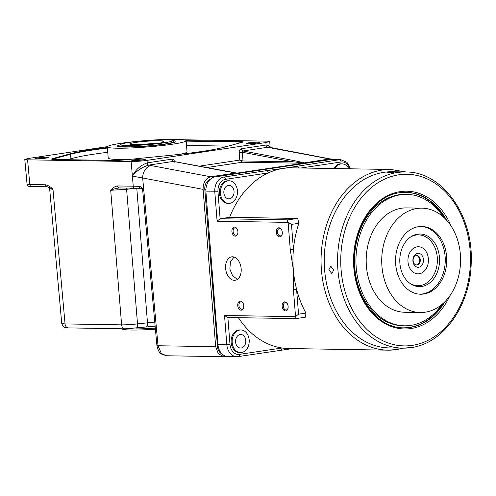 <?xml version="1.0" encoding="UTF-8"?>
<svg xmlns="http://www.w3.org/2000/svg" width="496" height="496" viewBox="0 0 496 496"><rect width="100%" height="100%" fill="white"/><g stroke="black" fill="none" stroke-linecap="round" stroke-linejoin="round"><path stroke-width="0.74" d="M46.221 158.088A6.777 0.558 -4.5 0 0 48.54 157.48A6.777 0.558 -4.5 0 0 44.559 157.288A6.777 0.558 -4.5 0 0 37.343 157.939A6.777 0.558 -4.5 0 0 35.024 158.546A6.777 0.558 -4.5 0 0 39.004 158.739A6.777 0.558 -4.5 0 0 46.221 158.088M142.984 159.941A6.777 0.558 -4.5 0 0 145.303 159.334A6.777 0.558 -4.5 0 0 141.323 159.142A6.777 0.558 -4.5 0 0 134.106 159.793A6.777 0.558 -4.5 0 0 131.787 160.4A6.777 0.558 -4.5 0 0 135.768 160.592A6.777 0.558 -4.5 0 0 142.984 159.941M257.195 143.034A6.777 0.558 -4.5 0 0 259.507 142.426A6.777 0.558 -4.5 0 0 255.533 142.234A6.777 0.558 -4.5 0 0 248.316 142.885A6.777 0.558 -4.5 0 0 245.997 143.493A6.777 0.558 -4.5 0 0 249.978 143.685A6.777 0.558 -4.5 0 0 257.195 143.034M186.186 141.118L239.717 141.999A11.296 0.924 175.5 0 1 242.327 142.253M52.254 159.328A11.296 0.924 175.5 0 1 53.01 159.049L70.568 154.256A83.582 6.851 175.5 0 1 107.421 148.025M70.922 158.732L70.568 154.256L70.116 153.828L52.564 158.621A11.749 0.961 175.5 0 0 51.683 159.148A11.749 0.961 175.5 0 0 54.517 159.476L113.702 160.45A11.749 0.961 175.5 0 0 125.575 159.817L169.062 155.453A84.035 6.888 175.5 0 0 224.415 147.151L241.974 142.358A11.749 0.961 175.5 0 0 242.866 141.986A11.749 0.961 175.5 0 0 240.021 141.496L186.143 140.616M70.116 153.828A84.035 6.888 175.5 0 1 107.384 147.529M121.632 328.774A39.568 3.243 -4.5 0 0 155.415 329.214M127.422 328.805A39.568 3.243 -4.5 0 0 155.316 328.129M31.694 186.477A2.257 1.705 -89.1 0 1 31.477 186.496C28.861 186.831 27.385 186.043 27.051 184.134L29.822 184.512L27.571 159.824L131.136 161.529C136.133 161.516 141.422 161.138 147.008 160.375L265.875 142.544L266.054 145.037L268.795 145.433L270.103 147.405M131.136 161.529L133.244 186.211L139.295 186.316C141.168 186.713 142.687 188.226 143.846 190.867L142.668 177.99L132.382 176.105C135.6 169.7 140.554 165.286 147.238 162.862L171.839 159.166A2.257 1.469 -98.5 0 0 173.327 161.423L148.726 165.112A2.257 1.469 81.5 0 1 147.238 162.862A2.257 1.469 81.5 0 0 148.719 165.112L210.688 176.774L236.084 172.961L224.235 171.002A1.128 0.837 -79.3 0 1 224.446 171.008L224.446 171.008A1.128 0.837 -79.3 0 1 224.645 171.077M132.382 176.105C136.58 170.804 142.03 167.14 148.726 165.112M173.767 161.504L224.235 171.002M198.958 166.21L239.766 160.09L239.171 152.495L242.346 152.266L243.034 160.977L239.766 160.09L242.271 162.229L206.404 167.611M266.054 145.037L266.054 145.037A2.257 1.469 -98.5 0 0 267.536 147.287L242.935 150.976L242.346 152.266L293 161.801A1.128 0.837 -79.3 0 1 293.843 160.561L242.935 150.976A2.257 1.469 81.5 0 1 241.453 148.726L266.054 145.037A2.257 1.469 -98.5 0 0 267.542 147.287L269.421 147.275L333.287 159.52M267.536 147.287L329.505 158.949L303.657 162.998A1.128 0.856 -89.1 0 1 303.23 163.234L242.271 162.229A1.128 0.856 90.9 0 0 243.034 160.977L293 161.801L303.657 162.998M304.104 162.762L293.843 160.561M236.803 173.16L303.23 163.234M237.014 173.166A1.128 0.856 -89.1 0 1 236.561 173.067L236.084 172.961L236.561 173.067M210.688 176.774C205.617 178.262 203.081 182.46 203.087 189.367L215.679 346.704L218.333 353.729L223.981 356.705L226.579 356.401M119.418 187.922A2.257 1.705 -89.1 0 1 119.207 187.934L119.207 187.934A2.257 1.705 -89.1 0 1 117.546 185.95C114.917 186.384 112.642 187.823 110.707 190.278C113.138 189.156 116.039 188.375 119.418 187.922M117.546 185.95L133.244 186.211A2.257 1.705 90.9 0 0 134.906 188.195L119.145 187.934M49.656 188.864L48.558 187.197L52.979 189.329L49.656 188.864L61.733 323.479L65.057 323.931L52.979 189.329C50.604 186.8 48.069 185.281 45.378 184.766L29.822 184.512A2.257 1.705 -89.1 0 0 31.477 186.496L47.033 186.75A2.257 1.705 -89.1 0 1 47.033 186.75A2.257 1.705 -89.1 0 1 45.378 184.766M47.25 186.738A2.257 1.705 -89.1 0 1 47.039 186.75L48.577 187.209M27.571 159.824L24.8 159.439L28.663 158.429L107.415 146.618M126.672 188.058A2.257 0.936 83.3 0 0 126.604 189.317L110.707 190.278L121.613 324.861C126.17 324.899 131.465 324.576 137.51 323.894L126.604 189.317L136.028 188.213M154.764 322.071L137.51 323.894A4.52 1.879 -96.7 0 1 136.127 328.154A4.52 1.879 -96.7 0 1 135.96 328.16M150.431 140.219L164.48 139.469M270.159 147.417L269.737 141.54L266.966 141.149L184.028 139.785M269.737 141.54L265.887 142.544M222.059 353.977A9.033 6.826 -89.1 0 1 217.465 346.437L204.792 189.379A9.033 6.826 -89.1 0 1 210.019 179.558M329.505 158.949L331.657 158.993M215.679 346.704L158.026 345.755L161.336 353.45L166.427 355.756L161.343 354.001C159.34 352.848 157.864 350.064 156.922 345.65A4.52 0.316 -5.2 0 0 158.026 345.755L143.846 190.867L142.736 190.687L156.922 345.65M142.736 190.687L142.352 189.621L143.846 190.867M139.295 186.316A2.257 1.724 91.1 0 0 140.963 188.313L134.906 188.195M133.914 144.541A16.945 1.389 -4.5 0 0 152.867 143.443L156.903 143.505L165.391 142.234L161.355 142.166A16.945 1.389 -4.5 0 0 163.537 141.304A16.945 1.389 -4.5 0 0 159.383 140.721A16.945 1.389 -4.5 0 0 140.672 141.794A16.945 1.389 -4.5 0 0 129.76 143.964A16.945 1.389 -4.5 0 0 133.914 144.541M161.355 142.166L161.411 142.829M120.088 144.838A29.369 2.406 -4.5 0 0 117.465 146.06A29.369 2.406 -4.5 0 0 134.701 146.897A29.369 2.406 -4.5 0 0 165.974 144.069A29.369 2.406 -4.5 0 0 176.012 141.453A29.369 2.406 -4.5 0 0 173.228 140.653M180.129 154.275A39.531 3.236 -4.5 0 0 187.029 151.875L186.149 140.653A39.531 3.236 -4.5 0 0 152.334 140.101M140.641 141.019A39.531 3.236 -4.5 0 0 120.844 143.332A39.531 3.236 -4.5 0 0 107.328 146.853A39.531 3.236 -4.5 0 0 130.535 147.982A39.531 3.236 -4.5 0 0 172.633 144.181A39.531 3.236 -4.5 0 0 186.149 140.653M107.756 152.272A81.325 6.665 -4.5 0 0 73.706 158.007L67.282 159.687M228.166 146.128L186.527 145.44M107.328 146.853L108.209 158.075A39.531 3.236 -4.5 0 0 131.874 159.185M298.877 223.293L291.474 224.403L293.44 249.339A90.359 68.274 90.9 0 1 298.877 223.293L297.662 218.438L229.605 217.322A90.359 68.274 -89.1 0 1 268.231 172.918A90.359 68.274 -89.1 0 1 283.142 168.411L339.388 159.731L330.51 159.582L215.059 176.898A13.553 10.242 90.9 0 0 205.933 191.896L217.942 344.515A13.553 10.242 90.9 0 0 227.906 356.537L236.784 356.686A13.553 10.242 -89.1 0 1 226.821 344.664L217.942 344.515M290.259 249.569L293.44 249.339A90.359 68.274 90.9 0 0 293.31 269.545A90.359 68.274 90.9 0 0 296.577 289.236A90.359 68.274 90.9 0 0 305.945 313.069L305.431 317.192L295.938 318.618C294.996 318.63 294.866 317.973 295.542 316.653L293.403 289.466L293.31 269.545L290.259 249.569L288.12 222.388L291.474 224.403M238.409 317.688A90.359 68.274 90.9 0 0 282.007 347.987A90.359 68.274 90.9 0 0 288.722 348.533L387.853 350.164A90.359 68.274 -89.1 0 1 321.11 264.362A90.359 68.274 -89.1 0 1 382.273 170.041A90.359 68.274 -89.1 0 1 390.823 169.471L291.691 167.84A90.359 68.274 -89.1 0 0 283.142 168.411L266.569 170.649A2.257 1.469 -98.5 0 1 268.231 172.918L225.593 179.316A2.257 1.469 -98.5 0 0 223.938 177.047L266.569 170.649M237.745 305.617A4.576 2.976 -98.5 0 0 240.442 310.093A4.576 2.976 -98.5 0 0 243.61 307.632A4.576 2.976 -98.5 0 0 243.741 305.716A4.576 2.976 -98.5 0 0 242.904 302.944A4.576 2.976 -98.5 0 0 239.444 301.345A4.576 2.976 -98.5 0 0 237.745 305.617M243.028 303.161A3.726 2.424 -98.5 0 0 240.827 301.884A3.726 2.424 -98.5 0 0 238.942 305.53A3.726 2.424 -98.5 0 0 241.93 309.256A3.726 2.424 -98.5 0 0 243.66 307.39M231.917 231.551A4.576 2.976 -98.5 0 0 234.614 236.028A4.576 2.976 -98.5 0 0 237.782 233.566A4.576 2.976 -98.5 0 0 237.913 231.651A4.576 2.976 -98.5 0 0 237.076 228.879A4.576 2.976 -98.5 0 0 233.616 227.28A4.576 2.976 -98.5 0 0 231.917 231.551M237.2 229.096A3.726 2.424 -98.5 0 0 234.999 227.819A3.726 2.424 -98.5 0 0 233.108 231.465A3.726 2.424 -98.5 0 0 236.102 235.191A3.726 2.424 -98.5 0 0 237.832 233.325M276.303 232.277A4.576 2.976 -98.5 0 0 279 236.753A4.576 2.976 -98.5 0 0 282.168 234.298A4.576 2.976 -98.5 0 0 282.298 232.376A4.576 2.976 -98.5 0 0 281.461 229.605A4.576 2.976 -98.5 0 0 278.002 228.005A4.576 2.976 -98.5 0 0 276.303 232.277M281.585 229.828A3.726 2.424 -98.5 0 0 279.384 228.544A3.726 2.424 -98.5 0 0 277.493 232.19A3.726 2.424 -98.5 0 0 280.488 235.916A3.726 2.424 -98.5 0 0 282.218 234.05M232.463 256.773A11.861 7.707 -98.5 0 0 231.632 256.829A11.861 7.707 -98.5 0 0 225.686 269.068A11.861 7.707 -98.5 0 0 234.317 280.339A11.861 7.707 -98.5 0 0 235.147 280.29A11.861 7.707 -98.5 0 0 241.099 268.051A11.861 7.707 -98.5 0 0 232.463 256.773M237.404 279.372L232.612 275.726L229.846 269.055L230.442 261.894L234.013 257.033M282.131 306.342A4.576 2.976 -98.5 0 0 284.828 310.818A4.576 2.976 -98.5 0 0 287.996 308.363A4.576 2.976 -98.5 0 0 288.126 306.441A4.576 2.976 -98.5 0 0 287.289 303.67A4.576 2.976 -98.5 0 0 283.83 302.076A4.576 2.976 -98.5 0 0 282.131 306.342M287.413 303.893A3.726 2.424 -98.5 0 0 285.212 302.61A3.726 2.424 -98.5 0 0 283.328 306.261A3.726 2.424 -98.5 0 0 286.316 309.988A3.726 2.424 -98.5 0 0 288.046 308.115M228.761 203.372L227.726 203.354A11.296 8.531 -89.1 0 1 219.381 192.628A11.296 8.531 -89.1 0 1 227.025 180.842A11.296 8.531 -89.1 0 1 228.098 180.767L229.133 180.786A11.296 8.531 -89.1 0 1 237.472 191.512A11.296 8.531 -89.1 0 1 229.828 203.298A11.296 8.531 -89.1 0 1 228.761 203.372A11.296 8.531 -89.1 0 1 220.416 192.646A11.296 8.531 -89.1 0 1 228.061 180.854A11.296 8.531 -89.1 0 1 229.133 180.786M229.474 198.809A6.777 5.121 90.9 0 0 234.062 191.741A6.777 5.121 90.9 0 0 229.059 185.306A6.777 5.121 90.9 0 0 228.414 185.343A6.777 5.121 90.9 0 0 223.832 192.417A6.777 5.121 90.9 0 0 228.836 198.853A6.777 5.121 90.9 0 0 229.474 198.809M343.399 168.69A6.777 5.121 90.9 0 0 341.911 168.373A6.777 5.121 90.9 0 0 341.267 168.417A6.777 5.121 90.9 0 0 340.411 168.646M333.882 168.535A11.296 8.531 -89.1 0 1 339.878 163.909A11.296 8.531 -89.1 0 1 340.95 163.841L341.986 163.854A11.296 8.531 -89.1 0 1 348.893 168.783M334.918 168.553A11.296 8.531 -89.1 0 1 340.913 163.928A11.296 8.531 -89.1 0 1 341.986 163.854M240.876 329.97L239.835 329.952A11.296 8.531 90.9 0 0 238.768 330.02A11.296 8.531 90.9 0 0 231.124 341.812A11.296 8.531 90.9 0 0 239.469 352.538L240.504 352.557A11.296 8.531 90.9 0 0 241.571 352.482A11.296 8.531 90.9 0 0 249.215 340.696A11.296 8.531 90.9 0 0 240.876 329.97A11.296 8.531 90.9 0 0 239.804 330.038A11.296 8.531 90.9 0 0 232.159 341.831A11.296 8.531 90.9 0 0 240.504 352.557M241.217 347.994A6.777 5.121 90.9 0 0 245.805 340.919A6.777 5.121 90.9 0 0 240.802 334.484A6.777 5.121 90.9 0 0 240.157 334.527A6.777 5.121 90.9 0 0 235.569 341.601A6.777 5.121 90.9 0 0 240.579 348.037A6.777 5.121 90.9 0 0 241.217 347.994M389.366 347.932A88.102 66.569 -89.1 0 1 324.297 264.269A88.102 66.569 -89.1 0 1 383.929 172.31A88.102 66.569 -89.1 0 1 392.262 171.752L405.579 171.976A88.102 66.569 -89.1 0 0 397.24 172.527A88.102 66.569 -89.1 0 0 337.615 264.492A88.102 66.569 -89.1 0 0 402.684 348.149L389.366 347.932M333.696 269.923L330.764 266.191L328.817 269.843L331.867 273.563L333.696 269.923M388.145 172.379C386.161 173.036 387.791 173.061 393.024 172.459C395.021 171.976 393.396 171.951 388.145 172.379L386.874 172.757M393.024 172.459L394.301 172.174M405.616 192.312A67.766 51.206 -89.1 0 1 444.695 218.203M443.3 303.23A67.766 51.206 -89.1 0 1 409.429 327.391A67.766 51.206 -89.1 0 1 403.391 327.825M227.881 317.514L229.995 344.435L226.821 344.664L224.527 315.487L227.652 317.514L295.938 318.618M280.705 350.207A2.257 1.469 -98.5 0 0 280.86 350.195L280.86 350.195A2.257 1.469 -98.5 0 0 282.007 347.987L239.37 354.38A2.257 1.469 -98.5 0 1 238.223 356.593L236.784 356.686A13.553 10.242 -89.1 0 0 238.068 356.599A2.257 1.469 -98.5 0 0 238.223 356.593L292.497 348.595M298.344 167.952A2.257 1.469 -98.5 0 0 296.751 166.123M217.105 221.216L220.106 218.742L288.164 219.864C287.246 220.162 287.234 220.999 288.12 222.388L217.105 221.216L214.811 192.039A13.553 10.242 -89.1 0 1 223.938 177.047L215.059 176.898M349.816 168.795A11.296 8.531 90.9 0 0 341.043 161.994A2.257 1.469 -98.5 0 0 339.388 159.731A13.553 10.242 -89.1 0 1 340.671 159.644L331.793 159.495A13.553 10.242 90.9 0 0 330.51 159.582M229.605 217.322L220.106 218.742L217.986 191.809L205.933 191.896M297.662 218.438L288.164 219.864M305.945 313.069L298.542 314.179L295.542 316.653L224.527 315.487M298.542 314.179L296.577 289.236L293.403 289.466M417.638 253.332A7 5.289 -89.1 0 1 423.448 259.501A7 5.289 -89.1 0 1 418.736 267.251A7 5.289 -89.1 0 1 412.926 261.082A7 5.289 -89.1 0 1 417.638 253.332M417.08 264.982A4.743 3.584 90.9 0 0 420.292 260.028A4.743 3.584 90.9 0 0 416.783 255.527A4.743 3.584 90.9 0 0 416.336 255.552A4.743 3.584 90.9 0 0 413.125 260.505A4.743 3.584 90.9 0 0 416.628 265.013A4.743 3.584 90.9 0 0 417.08 264.982M416.262 264.982A4.743 3.584 90.9 0 0 416.336 264.969A4.743 3.584 90.9 0 0 419.554 260.264A4.743 3.584 90.9 0 0 416.417 255.545M417.13 246.828A13.553 10.242 90.9 0 0 407.997 261.82A13.553 10.242 90.9 0 0 419.244 273.761A13.553 10.242 90.9 0 0 428.377 258.763A13.553 10.242 90.9 0 0 417.13 246.828A13.553 10.242 90.9 0 0 407.997 261.82A13.553 10.242 90.9 0 0 419.244 273.761A13.553 10.242 90.9 0 0 428.377 258.763A13.553 10.242 90.9 0 0 417.13 246.828M409.535 283.086A25.414 19.201 90.9 0 0 420.174 285.541A25.414 19.201 90.9 0 0 437.286 257.424A25.414 19.201 90.9 0 0 416.2 235.042A25.414 19.201 90.9 0 0 410.285 237.231M420.961 226.461A33.883 25.6 -89.1 0 1 444.218 269.638A33.883 25.6 -89.1 0 1 419.852 294.196M445.693 269.663A33.883 25.6 -89.1 0 1 420.589 294.221A33.883 25.6 -89.1 0 1 396.595 251.013A33.883 25.6 -89.1 0 1 421.705 226.461A33.883 25.6 -89.1 0 1 445.693 269.663M383.34 245.979A52.179 39.426 -89.1 0 1 422.003 208.165A52.179 39.426 -89.1 0 1 458.955 274.703A52.179 39.426 -89.1 0 1 420.286 312.517A52.179 39.426 -89.1 0 1 383.34 245.979M420.286 312.517L404.755 312.263A52.179 39.426 -89.1 0 1 367.803 245.725A52.179 39.426 -89.1 0 1 406.466 207.911L422.003 208.165M442.023 304.352A65.739 49.668 -89.1 0 1 404.531 325.81A65.739 49.668 -89.1 0 1 357.982 241.998A65.739 49.668 -89.1 0 1 406.689 194.358A65.739 49.668 -89.1 0 1 443.455 217.043M404.531 325.81L403.05 325.785A65.739 49.668 -89.1 0 1 356.506 241.974A65.739 49.668 -89.1 0 1 405.213 194.333L406.689 194.358M412.901 284.785A26.319 19.883 -89.1 0 1 412.529 284.964M438.731 267.561A26.319 19.883 -89.1 0 1 419.232 286.632A26.319 19.883 -89.1 0 1 400.601 253.072A26.319 19.883 -89.1 0 1 420.1 234A26.319 19.883 -89.1 0 1 438.731 267.561M413.342 235.445A26.319 19.883 -89.1 0 1 413.714 235.637M239.791 142.953L240.021 141.496M52.564 158.621L53.041 159.414M147.027 160.375L147.238 162.862M171.839 159.166C173.395 159.148 174.332 160.152 174.654 162.173M239.171 152.495C239.171 150.424 239.928 149.172 241.453 148.726M203.087 189.367L142.668 177.99A11.296 8.37 -79.3 0 1 151.125 165.565M121.613 324.861L65.057 323.931A4.52 3.416 90.9 0 0 68.374 327.899L124.93 328.829A4.52 3.416 -89.1 0 1 121.613 324.861M136.784 188.232L147.473 322.735A4.52 1.879 83.3 0 1 146.091 326.994L155.136 326.157M268.795 145.433A2.257 1.959 -64.2 0 0 269.681 147.324M218.203 346.45L217.465 346.437M204.792 189.379L205.908 189.398M126.362 146.81A27.106 2.22 175.5 0 1 119.716 145.88C121.117 144.547 117.199 144.981 125.618 143.022C134.726 141.205 156.079 139.463 166.284 139.698C171.969 139.791 174.462 140.43 173.761 141.627A27.106 2.22 175.5 0 1 156.302 145.092A27.106 2.22 175.5 0 1 126.362 146.81M166.172 139.705A25.978 2.127 -4.5 0 0 129.636 142.352A25.978 2.127 -4.5 0 0 127.125 145.564A25.978 2.127 -4.5 0 0 163.668 142.91A25.978 2.127 -4.5 0 0 166.172 139.705M396.403 349.593A90.359 68.274 -89.1 0 1 387.853 350.164L396.558 349.587L403.205 348.155M411.023 347.591A88.102 66.569 -89.1 0 1 402.684 348.149L411.178 347.584C443.883 343.499 470.84 304.637 471.225 262.08C473.308 214.942 442.054 171.424 405.579 171.976M398.896 174.797A85.839 64.858 90.9 0 0 341.093 269.762A85.839 64.858 90.9 0 0 412.325 345.371A85.839 64.858 90.9 0 0 470.127 250.406A85.839 64.858 90.9 0 0 398.896 174.797M449.99 295.566A68.901 52.061 -89.1 0 1 410.998 328.538A68.901 52.061 -89.1 0 1 353.828 267.852A68.901 52.061 -89.1 0 1 400.222 191.63A68.901 52.061 -89.1 0 1 451.131 226.083M446.462 220.026A67.766 51.206 90.9 0 0 405.982 192.312L399.652 192.733C375.174 195.684 354.28 225.457 353.964 258.428C352.309 295.027 376.501 328.395 403.756 327.831A67.766 51.206 90.9 0 0 410.173 327.403A67.766 51.206 90.9 0 0 445.123 301.469M405.982 192.312A67.766 51.206 90.9 0 0 399.571 192.739M229.995 344.435A11.296 8.531 90.9 0 0 239.37 354.38M341.043 161.994L301.047 167.995M225.593 179.316A11.296 8.531 90.9 0 0 217.986 191.809M173.495 161.417L236.27 172.961M24.8 159.439L27.051 184.134M146.091 326.994L124.93 328.829M68.374 327.899C64.282 327.174 63.829 328.662 61.733 323.479M223.981 356.705L166.402 355.756M142.358 189.627L140.963 188.313M119.784 146.804L119.716 145.88M173.836 142.55L173.761 141.627M406.1 171.982L390.823 169.471M350.697 168.814L346.94 162.279L340.671 159.644"/></g></svg>
